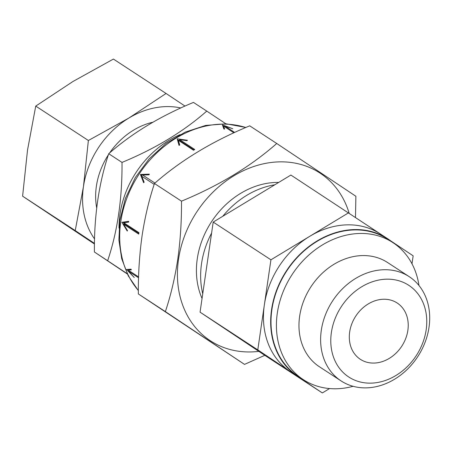 <?xml version="1.0" encoding="UTF-8"?>
<svg xmlns="http://www.w3.org/2000/svg" width="452" height="452" viewBox="0 0 452 452"><rect width="100%" height="100%" fill="white"/><g stroke="black" fill="none" stroke-linecap="round" stroke-linejoin="round"><path stroke-width="0.68" d="M360.193 359.204A33.64 27.487 -56.8 0 1 355.831 316.016A33.64 27.487 -56.8 0 1 397.172 302.998A33.64 27.487 -56.8 0 1 397.348 303.117A33.64 27.487 -56.8 0 1 401.709 346.3A33.64 27.487 -56.8 0 1 360.368 359.317A33.64 27.487 -56.8 0 1 360.193 359.204M341.096 380.923L319.445 366.775A62.269 50.878 -56.8 0 1 319.123 366.566A62.269 50.878 -56.8 0 1 311.055 286.619A62.269 50.878 -56.8 0 1 387.584 262.527L409.229 276.675A62.269 50.878 -56.8 0 1 409.552 276.89A62.269 50.878 -56.8 0 1 417.62 356.831A62.269 50.878 -56.8 0 1 341.096 380.923A62.269 50.878 -56.8 0 1 340.774 380.714A62.269 50.878 -56.8 0 1 332.706 300.766A62.269 50.878 -56.8 0 1 409.229 276.675M348.509 376.838A54.794 44.771 123.2 0 0 416.021 356.001A54.794 44.771 123.2 0 0 409.032 285.478A54.794 44.771 123.2 0 0 341.526 306.32A54.794 44.771 123.2 0 0 348.509 376.838M418.97 285.506A81.857 66.879 123.2 0 0 392.884 242.594L387.477 239.057A81.857 66.879 123.2 0 0 271.901 309.563A81.857 66.879 123.2 0 0 297.908 376.098L303.32 379.635A81.857 66.879 123.2 0 0 353.085 386.302M392.884 242.594A81.857 66.879 123.2 0 0 277.313 313.1A81.857 66.879 123.2 0 0 303.32 379.635M211.598 233.074A81.857 66.879 123.2 0 0 201.519 263.759A81.857 66.879 123.2 0 0 202.745 293.766M303.264 379.595A82.23 67.184 -56.8 0 1 297.704 376.409A82.23 67.184 -56.8 0 1 297.28 376.132A82.23 67.184 -56.8 0 1 286.624 270.562A82.23 67.184 -56.8 0 1 387.68 238.746A82.23 67.184 -56.8 0 1 388.104 239.023A82.23 67.184 -56.8 0 1 392.833 242.56M297.704 376.409L290.483 371.691A82.23 67.184 -56.8 0 1 290.06 371.414L322.332 392.935L329.559 388.556M127.136 273.613L94.389 251.984L127.328 274.002M138.572 277.799L128.594 271.279L134.244 277.494L126.549 269.488L131.035 269.177L131.362 269.844L128.131 270.064L138.6 276.912M138.837 233.39A100.174 81.846 123.2 0 0 138.736 234.102L123.582 224.192L127.464 230.52L127.261 231.085L121.87 222.299L128.684 221.339L128.696 222.085L123.791 222.774L138.945 232.678A100.174 81.846 123.2 0 0 138.837 233.39M278.714 182.422A78.495 64.133 123.2 0 0 197.275 258.804A78.495 64.133 123.2 0 0 202.055 298.484M276.737 143.487L249.719 125.831C212.338 141.273 180.585 160.5 154.465 183.501C149.03 199.79 144.9 217.254 142.058 235.887C139.425 254.9 138.188 274.251 138.352 293.953L244.515 364.391L165.37 311.609C170.749 295.535 174.884 278.076 177.772 259.228C180.393 240.453 181.631 221.096 181.484 201.163C218.864 185.715 250.617 166.494 276.737 143.487L355.882 196.27L355.487 217.372M349.113 213.118A100.174 81.846 123.2 0 0 259.205 164.85A100.174 81.846 123.2 0 0 178.529 259.329A100.174 81.846 123.2 0 0 258.843 351.362M264.799 355.328L244.515 364.391M233.876 132.815L223.531 126.051L224.627 129.052L223.887 129.006L222.361 124.842L232.774 128.758L224.825 126.018L234.667 132.447M179.619 139.606L194.772 149.51A100.174 81.846 123.2 0 0 193.546 150.25L178.393 140.346L179.71 145.075L179.015 145.358L177.19 138.792L187.422 140.267L186.987 140.668L179.619 139.606L180.082 140.815L194.055 149.945M142.64 175.026L154.957 183.077L142.64 175.026L149.058 174.8L149.324 174.15L140.408 174.461L143.646 182.715L144.143 182.218L141.809 176.274L154.188 184.359M123.582 224.192L124.876 224.158L138.854 233.294M128.684 221.474L123.164 222.265L124.311 224.175M123.164 222.265L121.87 222.299M142.725 175.082L141.425 175.139L141.877 176.314M141.425 175.139L140.408 174.461M179.885 140.301L177.659 140.001L179.128 145.312M177.659 140.001L177.19 138.792M223.328 127.436L223.531 126.051M223.915 129.006L223.582 128.136M223.435 126.724L223.011 126.571M224.706 126.82L224.825 126.018M129.317 270.844L128.594 271.279M128.362 269.375L128.69 269.725M128.131 270.064L129.351 269.33L131.063 269.234M138.352 293.953L165.37 311.609M154.465 183.501L181.484 201.163M152.878 122.215A67.28 54.969 123.2 0 0 109.616 152.957M108.373 154.816A67.28 54.969 123.2 0 0 96.688 207.909M107.678 260.668C117.526 231.317 122.306 198.564 122.012 162.409C155.273 148.668 183.523 131.566 206.762 111.102L193.473 102.418C160.211 116.153 131.961 133.255 108.723 153.72C98.881 183.077 94.101 215.83 94.389 251.984M206.762 111.102L225.876 123.814M122.012 162.409L108.723 153.72M119.023 228.124A88.586 72.376 -56.8 0 1 180.145 134.606M180.806 107.971A82.23 67.184 123.2 0 0 128.86 118.057A82.23 67.184 123.2 0 0 83.45 186.614A82.23 67.184 123.2 0 0 94.547 238.933M94.445 243.984L22.6 196.174L27.527 150.058L35.742 106.096L88.377 140.499L83.45 186.614L75.235 230.571L94.457 243.374M22.6 196.174L75.235 230.571M35.742 106.096L72.936 81.507L113.424 59.065L166.059 93.468L128.86 118.057L88.377 140.499M184.998 106.084L166.059 93.468M274.822 184.783A81.857 66.879 123.2 0 0 222.706 216.333M380.674 234.164L290.885 175.054L213.203 222.085L200.061 312.162L264.606 355.204L322.332 392.935M411.998 263.798L413.156 255.826L390.517 240.73M257.793 349.893L290.06 371.414A82.23 67.184 -56.8 0 1 264.358 304.857L257.793 349.893L200.061 312.162M270.929 259.815L264.358 304.857A82.23 67.184 -56.8 0 1 309.773 236.3L270.929 259.815L213.203 222.085M348.616 212.785L309.773 236.3A82.23 67.184 -56.8 0 1 380.465 234.029L387.68 238.746M245.781 127.509A100.174 81.846 123.2 0 0 120.797 221.599A100.174 81.846 123.2 0 0 138.357 290.495M138.357 290.636L128.289 275.906L121.712 258.764L118.882 239.972L119.865 220.339L125.419 198.355L135.357 177.5L149.149 158.878L166.065 143.47L185.23 132.114L205.637 125.43L226.237 123.831L245.899 127.458"/></g></svg>
